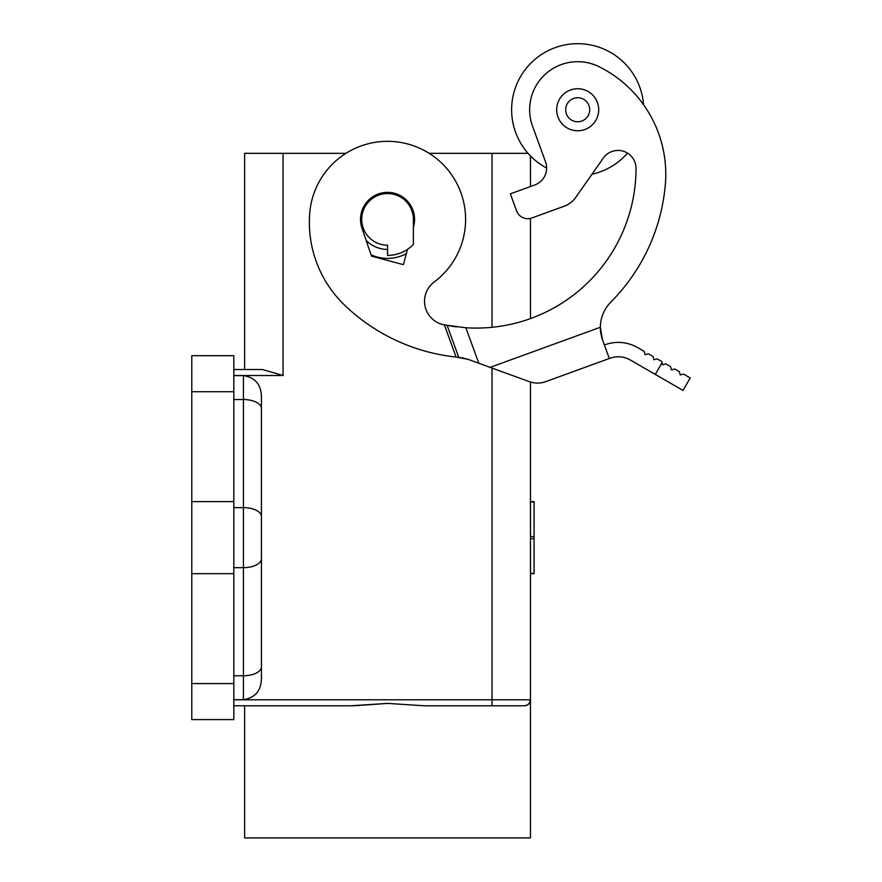 <?xml version="1.0" encoding="UTF-8"?>
<svg xmlns="http://www.w3.org/2000/svg" width="882" height="882" viewBox="0 0 882 882"><rect width="100%" height="100%" fill="white"/><g stroke="black" fill="none" stroke-linecap="round" stroke-linejoin="round"><path stroke-width="1.32" d="M233.818 699.691L243.421 699.691C255.163 697.805 261.171 690.727 261.436 678.467L261.436 557.468M233.818 375.611L243.454 375.611L243.421 399.535L233.818 399.535M244.623 369.514L244.623 153.336L345.942 153.336A78.068 78.068 0 0 1 429.148 153.336L528.064 153.336M406.359 253.586A39.029 39.029 0 0 1 371.024 254.744M261.436 537.645L261.436 396.834C261.171 384.574 255.163 377.496 243.421 375.611M530.468 155.927L530.468 186.543M530.468 218.383L530.468 318.589M530.468 382.027L530.468 699.79L529.63 702.844L527.216 705.126L529.63 702.844L530.468 699.79L530.468 837.9L244.623 837.9L244.623 705.787L233.818 705.787L350.804 705.787L387.551 703.384L362.469 705.203M530.468 501.615L534.073 501.615L534.073 573.675L530.468 573.675M492.035 368.07L492.035 705.787L524.459 705.787A6.009 6.009 0 0 0 530.468 699.79A6.009 6.009 0 0 1 524.459 705.787L424.286 705.787L387.551 703.384M233.818 375.512L283.056 375.512L262.428 369.514L233.818 369.514M524.459 705.787L526.984 705.236L524.459 705.787M191.78 391.729L191.78 719.602L233.818 719.602L233.818 355.7L191.78 355.7L191.78 391.729L233.818 391.729M360.01 705.402L352.8 705.765M261.436 396.834L261.436 678.467M387.551 249.408A30.021 30.021 0 0 1 366.173 240.477M387.551 193.566A25.821 25.821 0 0 1 413.371 219.386L413.371 244.512A36.03 36.03 0 0 1 387.551 255.416L387.551 245.207A25.821 25.821 0 0 1 361.719 219.386A25.821 25.821 0 0 1 387.551 193.566M621.843 290.024A189.873 189.873 0 0 0 665.315 184.757A189.873 189.873 0 0 1 610.829 302.107A36.03 36.03 0 0 0 600.896 333.76L602.527 339.835A36.03 36.03 0 0 1 601.215 335.336M665.315 184.757A120.095 120.095 0 0 0 599.043 66.701A48.036 48.036 0 0 0 532.552 126.17L545.55 161.88A18.015 18.015 0 0 1 534.779 184.966L510.38 193.853L516.532 210.776A12.006 12.006 0 0 0 531.934 217.953L564.315 206.168A24.023 24.023 0 0 0 575.77 197.381L603.255 158.121A18.015 18.015 0 0 1 636.032 168.484A159.874 159.874 0 0 1 465.872 327.762L478.794 363.252L468.133 359.371L456.082 357.056L444.385 324.907A159.874 159.874 0 0 1 443.668 324.752A24.023 24.023 0 0 1 434.198 281.975A78.068 78.068 0 0 0 425.389 151.109A78.068 78.068 0 0 0 309.747 212.992A114.803 114.803 0 0 0 344.664 305.216A189.895 189.895 0 0 0 456.082 357.056L456.336 357.078M545.738 381.641L609.319 358.5L545.738 381.641C540.567 383.571 535.087 383.571 529.31 381.641L478.794 363.252M604.391 344.95C615.812 340.816 626.859 341.676 637.51 347.508L644.213 351.378L645.095 354.663L648.38 353.781L653 356.449L653.882 359.735L657.156 358.853L661.787 361.521L662.658 364.806L665.943 363.924L670.563 366.592L671.445 369.878L674.73 368.996L679.349 371.664L680.231 374.949L683.517 374.067L690.22 377.937L683.01 390.417L655.293 374.409L662.084 362.645M600.653 332.161L600.355 327.255L602.527 339.835L609.319 358.5L610.079 358.224C617.08 355.843 623.828 356.427 630.31 359.988L655.293 374.409M536.443 383.064L538.682 383.064M542.717 382.512L545.12 381.851M643.551 104.704A66.051 66.051 0 0 0 555.098 47.672A66.051 66.051 0 0 0 546.631 168.043M564.315 206.168L531.934 217.953M627.499 153.137A66.051 66.051 0 0 1 591.976 174.239L575.77 197.381M465.63 327.74L444.385 324.907M407.484 249.397L403.394 264.666L371.487 256.111L361.962 228.085A27.022 27.022 0 0 1 386.658 192.375A27.022 27.022 0 0 1 413.647 226.376L413.371 227.424M456.865 326.924L451.827 326.23M450.625 326.042L446.887 325.392M447.13 325.436L458.739 357.32L457.394 357.188M458.739 357.32L459.698 357.408M461.694 357.684L468.133 359.371M570.5 89.997A21.014 21.014 0 0 0 557.942 116.931A21.014 21.014 0 0 0 584.876 129.489A21.014 21.014 0 0 0 597.445 102.555A21.014 21.014 0 0 0 570.5 89.997M573.587 98.453A12.006 12.006 0 0 0 566.409 113.855A12.006 12.006 0 0 0 581.8 121.032A12.006 12.006 0 0 0 588.978 105.631A12.006 12.006 0 0 0 573.587 98.453M530.468 699.79L233.818 699.79M492.035 153.336L492.035 327.299M283.056 375.512L283.056 153.336M243.421 699.691L243.421 507.624L233.818 507.624M261.436 558.67A18.015 9.007 0 0 1 243.421 567.677L233.818 567.677M530.468 501.935L534.073 501.935M530.468 538.693L534.073 538.693M530.468 536.609L534.073 536.609M261.436 666.759A18.015 9.007 0 0 1 243.421 675.766L233.818 675.766M261.436 408.542A18.015 9.007 180 0 0 243.421 399.535L243.421 507.624A18.015 9.007 0 0 1 261.436 516.632M530.468 573.366L534.073 573.366M191.78 501.615L233.818 501.615M191.78 573.675L233.818 573.675M191.78 683.572L233.818 683.572M600.355 327.255L490.116 367.375"/></g></svg>
